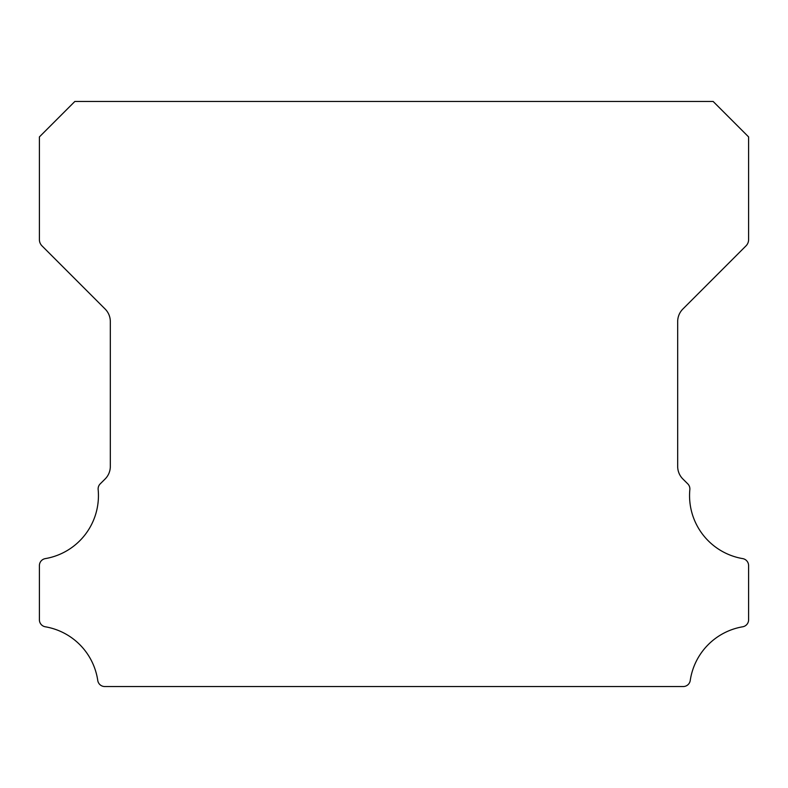 <?xml version="1.0" encoding="UTF-8"?>
<svg xmlns="http://www.w3.org/2000/svg" width="788" height="788" viewBox="0 0 788 788"><rect width="100%" height="100%" fill="white"/><g stroke="black" fill="none" stroke-linecap="round" stroke-linejoin="round"><path stroke-width="1.18" d="M742.7 558.613A63.897 63.897 0 0 1 689.845 489.565A7.092 7.092 0 0 0 687.786 483.862L682.851 478.966A17.73 17.73 0 0 1 677.68 466.447L677.68 321.553A17.73 17.73 0 0 1 682.871 309.024L746 245.876A8.865 8.865 0 0 0 748.6 239.611L748.6 136.915L713.14 101.455L74.86 101.455L39.4 136.915L39.4 239.611A8.865 8.865 0 0 0 42 245.876L105.129 309.024A17.73 17.73 0 0 1 110.32 321.553L110.32 466.447A17.73 17.73 0 0 1 105.149 478.966L100.214 483.862A7.092 7.092 0 0 0 98.155 489.565A63.897 63.897 0 0 1 45.3 558.613A7.092 7.092 0 0 0 39.4 565.607L39.4 619.792A7.092 7.092 0 0 0 45.3 626.785A63.897 63.897 0 0 1 97.761 680.487A7.092 7.092 0 0 0 104.774 686.545L683.226 686.545A7.092 7.092 0 0 0 690.239 680.487A63.897 63.897 0 0 1 742.7 626.785A7.092 7.092 0 0 0 748.6 619.792L748.6 565.607A7.092 7.092 0 0 0 742.7 558.613"/></g></svg>
